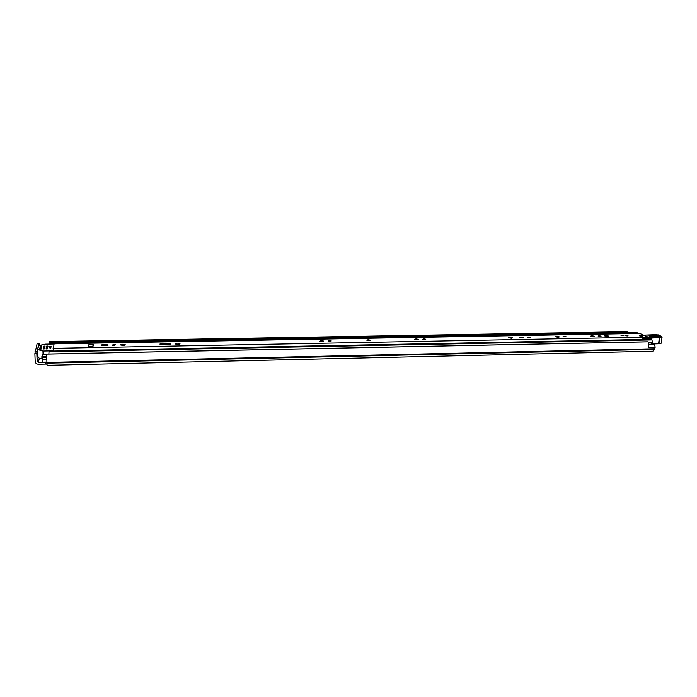 <?xml version="1.0" encoding="UTF-8"?>
<svg xmlns="http://www.w3.org/2000/svg" width="697" height="697" viewBox="0 0 697 697"><rect width="100%" height="100%" fill="white"/><g stroke="black" fill="none" stroke-linecap="round" stroke-linejoin="round"><path stroke-width="1.05" d="M647.879 341.835L46.603 354.093M49.47 344.074L49.391 341.652M626.943 331.728L627.492 332.295L49.33 342.332M654.03 344.161L648.898 344.266L654.335 344.231L655.215 347.176L648.611 347.315L648.41 342.175M46.899 364.139L45.88 364.052L45.81 362.266L38.335 362.431L39.363 358.275M45.81 362.266L46.795 362.344M49.33 342.506L627.492 332.295M38.248 357.091L37.159 361.421L36.836 353.545L34.867 353.588L35.19 361.464C35.451 363.181 36.523 364.095 38.405 364.226L45.88 364.052M46.542 354.512L47.082 365.306L652.95 351.201L655.215 347.176M37.159 361.421L38.335 362.431M34.867 353.588L37.202 343.299L39.137 343.22L39.311 345.494M39.137 343.22L37.202 343.299M34.911 351.819L36.88 351.785L39.11 343.264M36.88 351.785L36.836 353.545M648.741 346.81L648.68 347.298L655.18 347.158M366.831 340.188L370.177 340.354M90.863 346.522L93.302 345.895L93.232 344.623C91.298 344.1 89.739 344.196 88.58 344.902L88.632 346.174L90.863 346.522M113.864 344.527L112.147 345.146L113.89 345.424L115.606 344.797L113.864 344.527M122.925 344.231C121.156 344.327 120.424 344.597 120.729 345.024L122.994 345.39C124.763 345.285 125.495 345.015 125.19 344.588L122.925 344.231M177.447 343.194C175.67 343.29 174.947 343.56 175.278 344.004L177.779 344.414C179.556 344.318 180.279 344.048 179.948 343.604L177.447 343.194M329.315 340.598L328.087 341.086L330.029 341.434L331.258 340.938L329.315 340.598M321.108 340.624L319.496 341.26L321.997 341.704L323.6 341.06L321.108 340.624M423.767 338.873L422.713 339.308L424.752 339.683L425.806 339.247L423.767 338.873M415.935 338.899L414.558 339.456L417.181 339.944L418.557 339.378L415.935 338.899M528.126 336.973L527.237 337.339L530.286 337.383L528.126 336.973M520.703 336.991L519.544 337.47L522.332 338.001L523.491 337.522L520.703 336.991M509.699 337.148L508.427 337.67L511.406 338.237L512.678 337.714L509.699 337.148M563.864 336.32L563.037 336.66L566.069 336.747L563.864 336.32M556.581 336.337L555.492 336.782L558.332 337.331L559.421 336.886L556.581 336.337M591.709 335.693L590.681 336.12L593.583 336.677L594.611 336.259L591.709 335.693M598.862 335.684L598.078 336.006L600.326 336.442L601.11 336.12L598.862 335.684M605.562 335.449L604.552 335.858L607.479 336.424L608.481 336.015L605.562 335.449M625.688 335.187L624.921 335.492L627.248 335.945L628.014 335.64L625.688 335.187M640.273 335.527L639.524 335.832L641.876 336.294L642.625 335.989L640.273 335.527M105.787 345.703C107.599 345.599 108.349 345.329 108.044 344.893L103.714 344.579C101.901 344.684 101.143 344.954 101.448 345.39L105.787 345.703M168.813 344.536C170.486 344.449 171.174 344.187 170.861 343.778L162.079 343.516C160.388 343.612 159.7 343.865 160.005 344.283L168.813 344.536M639.794 333.436L647.983 337.078L648.75 338.681M54.087 343.856L53.068 351.053M623.327 335.396L620.853 335.135L623.327 335.396M92.928 346.209L88.989 346.339M658.595 336.564L649.726 336.311M651.73 343.551L658.639 343.368L659.371 337.601L649.238 338.219L648.898 337.496L659.754 336.904C661.453 336.939 661.958 336.738 661.27 336.303L656.731 334.621L644.072 335.126L648.498 337.67M661.27 336.303L662.054 337.078C662.333 337.496 661.592 337.679 659.841 337.627L659.231 336.878M661.305 336.303L658.221 334.874M662.011 337.426L661.322 342.819C661.601 343.255 660.861 343.447 659.109 343.394L651.634 343.961M652.444 336.651C648.881 336.285 648.097 335.893 650.101 335.475L656.025 335.431C659.589 335.797 660.373 336.189 658.395 336.599L652.226 336.651M642.46 335.884L639.524 335.832L642.46 335.884M370.124 340.206C369.645 340.755 368.574 340.789 366.91 340.293L366.875 340.267C367.363 339.718 368.443 339.692 370.098 340.18L370.124 340.206M627.858 335.545L624.921 335.492L627.858 335.545M50.707 344.048L50.942 342.61M650.458 339.369L652.035 339.927L652.279 342.462L651.59 344.213M42.299 359.234L42.473 362.1M48.851 354.006L49.086 351.183M42.099 359.164L42.378 354.503M635.838 332.408L637.224 332.887M643.314 338.786L643.47 339.265L650.362 339.134L650.196 338.646L642.503 338.803L641.998 339.491M631.77 333.523L631.273 332.992L638.025 332.87L638.53 333.401M631.273 332.992L631.116 333.532M51.029 346.252L49.4 346.278L49.06 347.812L50.698 347.786L51.038 346.67M40.984 349.162L40.931 347.881L40.191 347.89L40.26 349.641M39.851 349.546L39.79 347.986L39.433 349.406L40.226 349.641L40.888 349.563L41.271 348.021M53.05 350.173L52.162 350.861L43.458 351.027L37.516 349.598L38.771 345.625L45.096 344.152L53.991 344.022M40.391 347.35L40.33 345.869L39.982 347.263L41.071 347.333L41.846 345.721M41.306 347.306L41.245 345.616L40.461 345.808L40.522 347.341M47.3 348.901L47.257 347.759L46.516 347.777L46.56 348.953M46.168 348.953L46.124 347.873L46.246 348.953L47.387 348.84L47.596 347.908M47.692 347.176L47.649 346.052L46.908 346.06L46.952 347.228M46.56 347.228L46.516 346.156L46.638 347.228L47.771 347.123L47.98 346.2M44.747 347.437L44.695 346.104L43.955 346.121L44.068 348.997M43.667 349.005L43.562 346.217L43.258 349.014L44.399 348.901L45.026 346.252M37.516 349.624L37.83 356.489L39.232 358.241L41.977 358.92M41.245 345.616L41.837 345.634M50.715 348.178L51.116 346.67M46.812 362.423L654.378 348.735M46.838 362.858L654.23 349.11M46.856 363.163L654.195 349.363M54.026 343.856L640.273 333.427M53.103 348.343L647.983 337.078M168.561 344.545L168.552 343.394M162.087 344.658L162.079 343.516M105.822 345.703L105.796 344.536M103.74 345.747L103.714 344.579M88.615 346.165L88.58 344.902M649.186 338.672L648.68 338.193M650.31 338.969L649.961 337.322M651.625 339.735L651.547 337.087M661.296 343.168L658.918 343.839L659.754 336.904M654.945 335.039L655.511 334.813M651.625 343.987L658.465 343.795M656.365 336.172L656.025 335.431M650.44 336.215L650.101 335.475M648.541 342.541L652.279 342.462M42.29 359.73L46.594 359.643M50.898 342.61L636.195 332.399M50.75 343.264L631.229 333.044M48.877 351.88L652.035 339.927M49.034 351.183L650.85 339.361M41.881 357.657L46.533 357.561M46.525 357.212L41.872 357.308M46.542 354.416L42.351 354.503M41.89 356.428L46.516 356.333M43.589 354.451L43.458 351.027M42.935 350.983L43.075 354.468M37.986 356.777L37.699 349.72M46.586 354.059L648.01 341.8M49.374 341.626L627.056 331.694M54.052 343.787L640.038 333.375M93.267 345.982L93.232 344.623M658.325 334.882L643.862 335.126M658.813 336.581L649.665 336.285M50.916 342.558L636.021 332.356M42.439 362.161L46.769 362.065M49.051 351.131L650.658 339.317M42.064 359.243L46.577 359.138M42.36 354.477L46.542 354.398M37.551 349.667L37.83 356.489"/></g></svg>
